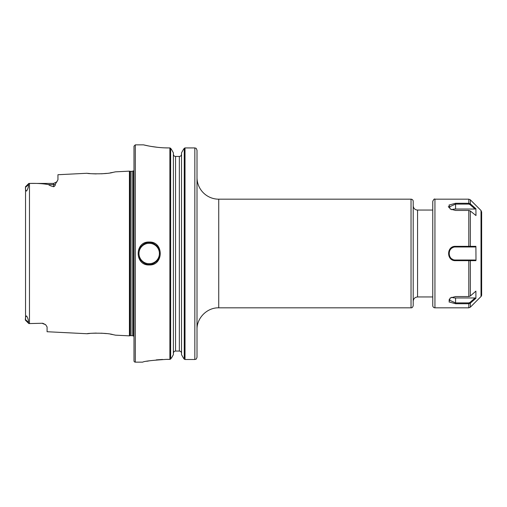 <?xml version="1.0" encoding="UTF-8"?>
<svg xmlns="http://www.w3.org/2000/svg" width="507" height="507" viewBox="0 0 507 507"><rect width="100%" height="100%" fill="white"/><g stroke="black" fill="none" stroke-linecap="round" stroke-linejoin="round"><path stroke-width="0.76" d="M469.875 302.508L470.293 303.199L468.798 303.718L470.338 303.161L475.896 298.293L475.072 297.97L469.875 302.508L468.798 302.901L455.578 302.901L449.044 299.979L449.221 300.702M475.896 298.293L475.896 291.126L470.293 296.031L468.798 296.551L455.578 296.551L450.184 298.002L449.05 301.957L455.578 303.718L468.798 303.718L468.798 307.819L434.936 307.819A2.174 2.174 0 0 1 432.763 305.651L432.763 201.349L432.763 305.651M455.578 260.668L475.896 260.668L475.991 260.021L475.896 246.332L455.578 246.332C446.318 245.895 446.312 261.092 455.578 260.668L455.578 260.021C447.13 260.319 447.136 246.675 455.578 246.979L475.072 246.979L475.896 246.332M455.578 210.449L468.798 210.449L470.293 210.969L475.991 215.551L475.896 208.707L470.293 203.801L468.798 203.282L455.578 203.282L449.037 205.056L450.197 209.011L455.578 210.449M448.562 207.23L448.391 206.457M450.444 209.163L449.044 207.021L455.578 204.099L468.798 204.099L469.875 204.492L475.072 209.03L475.896 208.707M449.056 299.979L450.431 297.85M470.293 260.668L469.875 260.021L475.072 260.021L475.896 260.668M469.875 260.021L455.578 260.021M451.579 209.714A6.521 3.257 180 0 1 455.578 209.03L475.072 209.03M475.072 297.97L455.578 297.97A6.521 3.257 0 0 1 451.579 297.286M452.491 259.242A6.521 6.521 0 0 1 451.921 258.9M450.279 257.303A6.521 6.521 0 0 1 449.867 256.643M449.563 256.016A6.521 6.521 0 0 1 449.405 251.402M450.362 249.59A6.521 6.521 0 0 1 451.369 248.525M452.162 247.948A6.521 6.521 0 0 1 453.138 247.454M481.016 296.506L481.016 210.494L481.65 212.027L481.65 294.973A2.174 2.174 0 0 1 481.016 296.506L470.338 307.185L468.798 307.819M481.65 223.745L481.65 283.255M89.777 333.454L87.248 333.739C86.475 333.238 106.261 332.459 113.061 334.645L115.45 335.159L129.418 335.856L129.418 171.144L129.906 171.277L129.906 335.723L129.418 335.856M112.827 334.601L110.589 334.195M106.4 333.6L101.305 333.175M96.279 333.086L92.451 333.238M129.418 171.144L115.444 171.848L113.048 172.355C106.286 174.535 86.482 173.768 87.248 173.261L57.944 174.725L57.944 179.795L55.282 184.282C55.409 185.321 54.851 186.139 53.596 186.741C50.941 186.018 49.249 185.296 48.514 184.58C42.772 183.604 36.422 183.223 29.476 183.433L29.476 323.567L42.734 323.257L45.592 324.645L47.081 326.926L47.081 331.73L87.248 333.745M88.155 173.375L89.878 173.559M149.216 242.042C163.9 241.351 163.881 265.662 149.204 264.958C134.52 265.636 134.494 241.364 149.216 242.042M150.421 264.299A10.862 10.862 0 0 1 149.204 264.362C153.672 265.548 161.239 257.974 160.066 253.5C161.232 249.013 153.659 241.452 149.204 242.638A10.862 10.862 0 0 1 151.105 242.802M135.299 144.856L135.299 362.144A1.306 1.306 0 0 1 133.994 360.838L133.994 146.162L135.299 144.856L143.525 144.856L148.633 145.965M133.994 336.084L133.297 336.052L133.297 170.948L133.994 170.916M133.297 336.052A2.174 2.174 0 0 0 132.042 335.653L130.47 335.653A2.174 2.174 0 0 0 129.906 335.723M133.994 167.437L133.994 339.563M29.476 323.567L28.62 323.187L28.417 322.249C28.658 320.665 28.062 318.561 26.624 315.931C25.629 316.444 25.268 317.699 25.54 319.689L25.54 187.311C25.268 189.301 25.629 190.556 26.624 191.069C28.062 188.439 28.658 186.335 28.417 184.751L28.937 183.426L28.544 183.883M156.403 245.363A10.862 10.862 0 0 1 156.929 245.863M156.923 261.143A10.862 10.862 0 0 1 156.498 261.549M138.341 253.652A10.862 10.862 0 0 1 138.348 253.088M149.204 243.29A10.21 10.21 0 0 0 140.357 258.608A10.21 10.21 0 0 0 158.045 258.608A10.21 10.21 0 0 0 149.204 243.29M149.204 242.638C144.704 241.465 137.169 249.045 138.341 253.506C137.175 257.981 144.736 265.541 149.204 264.362L149.204 264.958M413.205 205.696A4.348 4.348 0 0 0 417.553 210.044L432.763 210.044M411.031 199.181A2.174 2.174 0 0 1 413.205 201.349L413.205 305.651C412.755 307.267 412.033 307.99 411.031 307.819L411.031 199.181L218.732 199.181A21.731 21.731 0 0 1 197.008 177.45M56.999 181.779L53.596 183.426L28.899 183.426M92.249 173.749L96.222 173.914M101.444 173.812L106.533 173.381M110.253 172.862L112.814 172.405M150.909 146.384L157.544 147.315M164.642 147.848L168.761 147.93C155.25 148 143.215 144.774 143.525 144.856M162.544 359.45L156.232 359.9M150.053 360.705L146.846 361.269M135.299 362.144L142.682 362.144C144.096 361.231 152.068 360.306 166.588 359.368L169.889 359.368L169.889 147.93L168.761 147.93M173.375 354.672L173.375 152.822A5296.775 5296.775 60.7 0 0 171.62 149.692A928.159 656.305 180 0 0 170.644 148.291L170.644 359.026L171.917 357.251A6383.643 6383.643 0 0 0 173.375 354.672A6383.643 6383.643 0 0 1 171.917 357.251M179.351 351.059L175.549 351.059C174.218 351.205 173.495 351.947 173.375 353.284C173.495 351.947 174.218 351.205 175.549 351.059L175.549 156.448C174.218 156.302 173.495 155.554 173.375 154.21C173.495 155.554 174.218 156.302 175.549 156.448L179.351 156.448C180.682 156.302 181.405 155.554 181.525 154.21C181.405 155.554 180.682 156.302 179.351 156.448L179.351 351.059C180.682 351.205 181.405 351.947 181.525 353.284C181.405 351.947 180.682 351.205 179.351 351.059M181.525 354.672A6459.693 6459.693 0 0 0 183.464 358.107A6459.693 6459.693 0 0 1 181.525 354.672L181.525 152.822A5296.775 5296.775 0 0 1 183.28 149.692A5296.775 5296.775 0 0 0 181.525 152.822M183.464 358.107A480.636 265.022 -0 0 0 184.256 359.165L184.256 148.291A928.159 656.305 180 0 0 183.28 149.692M28.614 323.181L25.35 319.98L25.35 318.973M28.937 183.426L28.62 183.813L29.476 183.433M171.62 149.692A5296.775 5296.775 60.7 0 1 173.375 152.822M185.011 359.495L194.834 359.495L194.834 147.93L185.011 147.93L185.011 359.495L184.256 359.165M194.834 147.93L196.196 148.329L197.008 150.275L197.008 357.251L196.285 359.07L194.834 359.495M197.008 335.057L197.008 357.251M197.008 150.275L197.008 160.066M28.417 322.249L25.54 319.689L25.35 319.98M184.256 148.291L185.011 147.93M169.889 147.93L170.644 148.291M170.644 359.026L169.889 359.368M468.798 260.021L468.798 296.551M468.798 210.449L468.798 246.979M434.936 307.819L434.936 199.181L468.798 199.181L468.798 204.099M469.913 302.476L470.338 303.161L470.338 307.185M481.016 210.494L470.338 199.815L470.338 203.839L469.913 204.524M470.338 211.007L470.338 246.332L469.913 246.979M469.913 260.021L470.338 260.668L470.338 295.993M455.578 209.03L455.578 203.282M469.875 204.492L470.293 203.801M468.798 302.901L468.798 303.718M455.578 297.97L455.578 303.718M455.578 246.979L455.578 246.332M469.875 246.979L470.293 246.332M129.906 171.277L130.47 171.347L130.47 335.653M130.47 171.347L132.042 171.347L132.042 335.653M28.905 323.574L42.734 323.257M432.763 296.956L417.553 296.956L417.553 210.044M411.031 307.819L218.732 307.819L218.732 199.181M53.596 186.741L53.596 184.58L48.514 184.58M55.282 184.282A4.348 3.872 0 0 1 53.596 184.58L53.596 183.426M25.54 187.311L28.417 184.751M468.798 199.181L470.338 199.815M434.936 199.181C434.436 198.605 433.713 199.327 432.763 201.349M132.042 171.347L133.297 170.948M417.553 296.956C414.91 297.216 413.465 298.661 413.205 301.304M218.732 307.819C207.122 307.521 196.703 317.94 197.008 329.55M42.734 323.574L45.592 324.645M28.772 183.483L25.388 186.868L28.772 183.483M28.772 323.517L25.388 320.132"/></g></svg>
